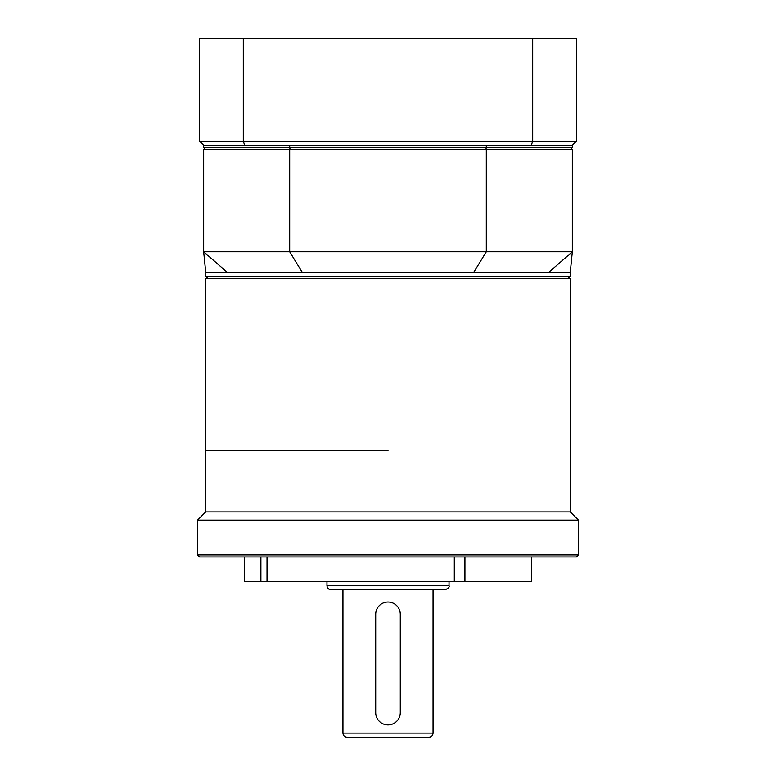 <?xml version="1.0" encoding="UTF-8"?>
<svg xmlns="http://www.w3.org/2000/svg" width="776" height="776" viewBox="0 0 776 776"><rect width="100%" height="100%" fill="white"/><g stroke="black" fill="none" stroke-linecap="round" stroke-linejoin="round"><path stroke-width="1.16" d="M578.469 554.918L576.423 556.964L199.577 556.964L197.531 554.918L578.469 554.918L578.469 520.104L197.531 520.104L205.718 511.908L570.282 511.908L578.469 520.104M260.891 556.964L260.891 581.544L267.022 581.544L267.022 556.964M454.309 556.964L454.309 581.544L464.931 581.544L464.931 556.964M388 450.468L205.718 450.468L388 450.468M267.022 581.544L454.309 581.544M244.634 556.964L244.634 581.544L260.891 581.544M464.931 581.544L531.366 581.544L531.366 556.964M570.282 511.908L570.282 278.429L205.718 278.429L205.718 511.908M207.764 278.429L205.718 276.382L570.282 276.382L570.282 272.279L548.836 272.279L570.282 272.279L572.329 251.802L572.329 149.399L486.31 149.399L486.31 251.802L289.69 251.802L289.69 149.399L203.671 149.399L203.671 251.802L289.69 251.802L302.223 272.279L205.718 272.279L203.671 251.802L227.164 272.279M205.718 276.382L205.718 272.279M473.777 272.279L486.31 251.802L572.329 251.802L548.836 272.279L302.223 272.279M485.795 147.353L486.31 149.399L289.69 149.399L290.205 147.353M572.329 149.399L570.282 147.353M205.718 147.353L203.671 149.399M486.31 145.296L203.671 145.296L203.671 147.353L572.329 147.353L572.329 145.296L486.31 145.296L486.31 147.353M243.295 38.8L199.577 38.8L199.577 141.203L532.705 141.203L532.705 38.8L243.295 38.8L243.295 141.203A2691.139 1902.917 -0 0 0 244.692 145.296M531.308 145.296A2691.139 1902.917 180 0 0 532.705 141.203L576.423 141.203L576.423 38.8L532.705 38.8M289.69 145.296L289.69 147.353M572.329 145.296L576.423 141.203M203.671 145.296L199.577 141.203M444.939 589.741L331.061 589.741C328.578 589.498 327.21 588.13 326.968 585.637L449.032 585.637C449.673 587.131 448.305 588.499 444.939 589.741M347.037 737.2L428.963 737.2L347.037 737.2C344.554 736.957 343.186 735.59 342.944 733.107L433.056 733.107C432.814 735.59 431.446 736.957 428.963 737.2M433.056 589.741L433.056 733.107M375.71 712.62L375.71 614.311L375.71 712.62A12.29 12.29 0 0 0 388 724.91A12.29 12.29 0 0 0 400.29 712.62L400.29 614.311L400.29 712.62M449.032 581.544L449.032 585.637M400.29 614.311A12.29 12.29 0 0 0 388 602.03A12.29 12.29 0 0 0 375.71 614.311M197.531 554.918L197.531 520.104M568.236 278.429L570.282 276.382M342.944 589.741L342.944 733.107M326.968 581.544L326.968 585.637"/></g></svg>
